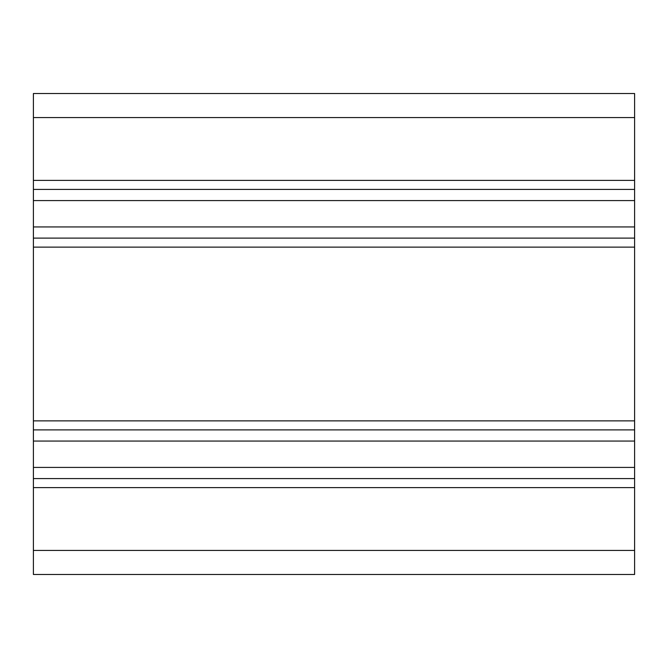 <?xml version="1.0" encoding="UTF-8"?>
<svg xmlns="http://www.w3.org/2000/svg" width="668" height="668" viewBox="0 0 668 668"><rect width="100%" height="100%" fill="white"/><g stroke="black" fill="none" stroke-linecap="round" stroke-linejoin="round"><path stroke-width="1" d="M33.4 189.411L634.6 189.411L634.6 93.52L33.4 93.52L33.4 574.48L634.6 574.48L634.6 550.432L33.4 550.432M634.6 189.411L634.6 238.109L33.4 238.109M634.6 238.109L634.6 429.891L33.4 429.891M634.6 429.891L634.6 478.589L33.4 478.589M634.6 478.589L634.6 550.432M634.6 117.568L33.4 117.568M634.6 180.393L33.4 180.393M634.6 200.575L33.4 200.575M634.6 226.945L33.4 226.945M634.6 247.127L33.4 247.127M634.6 420.873L33.4 420.873M634.6 441.055L33.4 441.055M634.6 467.425L33.4 467.425M634.6 487.607L33.4 487.607"/></g></svg>
